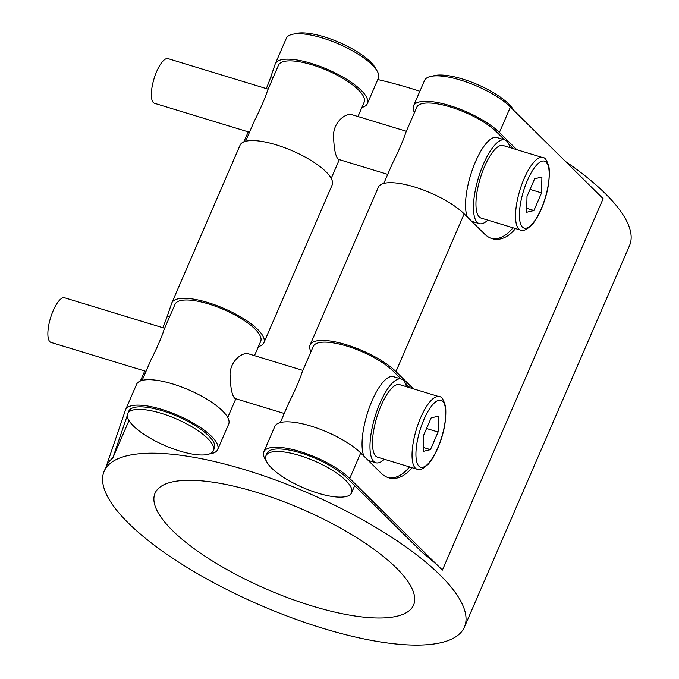 <?xml version="1.0" encoding="UTF-8"?>
<svg xmlns="http://www.w3.org/2000/svg" width="679" height="679" viewBox="0 0 679 679"><rect width="100%" height="100%" fill="white"/><g stroke="black" fill="none" stroke-linecap="round" stroke-linejoin="round"><path stroke-width="1.02" d="M520.598 230.105L481.029 218.052A37.914 12.324 -73.1 0 1 484.577 166.482A37.914 12.324 -73.1 0 1 503.131 145.527L542.699 157.579A37.914 12.324 106.9 0 0 524.146 178.535A37.914 12.324 106.9 0 0 520.598 230.105C521.828 230.716 523.789 230.478 526.471 229.383L531.598 225.233C534.908 221.524 538.006 216.44 540.874 209.981C547.299 195.348 550.041 181.293 549.116 167.815C547.189 160.575 545.05 157.163 542.699 157.579M541.91 177.024L541.562 192.904L533.932 210.524L526.658 212.272L527.006 196.401L534.636 178.772L541.91 177.024M541.562 192.904L530.044 189.39M533.932 210.524L526.743 208.334M504.599 139.874L496.629 131.998A46.656 14.497 -156.6 0 0 450.856 107.129A46.656 14.497 -156.6 0 0 416.745 107.282L405.558 133.135C404.455 137.667 397.877 152.868 392.717 162.824L383.796 183.432M387.717 174.367L338.558 159.387C335.579 157.112 333.898 148.973 333.516 134.96C333.992 121.371 346.18 112.561 352.163 114.759L406.365 131.276M357.969 116.525L364.156 102.215A46.656 14.497 -156.6 0 0 327.1 70.378A46.656 14.497 -156.6 0 0 278.517 65.15L267.331 91.011C266.219 95.544 259.65 110.745 254.481 120.701L245.56 141.308M268.137 89.153L168.078 58.657A23.332 7.588 106.9 0 0 156.654 71.558A23.332 7.588 106.9 0 0 154.472 103.293L249.482 132.244M487.811 220.115A43.745 14.217 -73.1 0 1 479.323 223.629A43.745 14.217 -73.1 0 1 475.563 219.945A43.745 14.217 -73.1 0 1 483.423 164.123A43.745 14.217 -73.1 0 1 504.828 139.942A43.745 14.217 -73.1 0 1 509.912 147.589M467.441 217.085A43.745 14.217 -73.1 0 1 473.059 167.815A43.745 14.217 -73.1 0 1 496.918 137.531L504.828 139.942M417.118 469.231L377.549 457.179A37.914 12.324 -73.1 0 1 381.097 405.609A37.914 12.324 -73.1 0 1 399.651 384.645L439.22 396.706A37.914 12.324 106.9 0 0 420.666 417.661A37.914 12.324 106.9 0 0 417.118 469.231C418.349 469.843 420.309 469.605 422.992 468.51L428.118 464.36C431.428 460.642 434.526 455.567 437.403 449.108C443.82 434.475 446.561 420.42 445.636 406.942C443.71 399.702 441.571 396.29 439.22 396.706M438.43 416.151L438.082 432.031L430.461 449.651L423.178 451.399L423.526 435.519L431.157 417.899L438.43 416.151M438.082 432.031L426.565 428.517M430.461 449.651L423.263 447.461M384.331 459.242A43.745 14.217 -73.1 0 1 375.843 462.755A43.745 14.217 -73.1 0 1 372.084 459.072A43.745 14.217 -73.1 0 1 379.943 403.25A43.745 14.217 -73.1 0 1 401.348 379.069A43.745 14.217 -73.1 0 1 406.432 386.716M363.961 456.212A43.745 14.217 -73.1 0 1 369.58 406.942A43.745 14.217 -73.1 0 1 393.438 376.658L401.348 379.069M401.119 379.001L393.158 371.124A46.656 14.497 -156.6 0 0 347.376 346.256A46.656 14.497 -156.6 0 0 313.274 346.4L302.079 372.262C300.975 376.794 294.397 391.995 289.237 401.951M284.238 413.494L235.078 398.514C232.099 396.239 230.419 388.099 230.037 374.087C230.512 360.498 242.7 351.688 248.684 353.886L302.885 370.403M254.489 355.652L260.685 341.342A46.656 14.497 -156.6 0 0 223.62 309.505A46.656 14.497 -156.6 0 0 175.038 304.277L163.851 330.138C162.748 334.671 156.17 349.863 151.001 359.819L142.081 380.435M164.657 328.28L64.598 297.784A23.332 7.588 106.9 0 0 53.174 310.676A23.332 7.588 106.9 0 0 50.993 342.42L146.002 371.371M345.815 480.511A46.656 14.497 23.4 0 1 351.578 492.852A46.656 14.497 23.4 0 1 304.277 488.176A46.656 14.497 23.4 0 1 265.93 455.796A46.656 14.497 23.4 0 1 300.042 455.643A46.656 14.497 23.4 0 1 345.815 480.511M266.27 460.854A50.161 15.583 23.4 0 1 263.825 451.858A50.161 15.583 23.4 0 1 300.491 451.696A50.161 15.583 23.4 0 1 349.702 478.432L442.402 570.097A196.256 60.974 -156.6 0 0 422.066 552.273L346.918 477.965A46.656 14.497 -156.6 0 0 301.145 453.097A46.656 14.497 -156.6 0 0 267.034 453.249L265.93 455.796M513.638 110.202A46.656 14.497 -156.6 0 0 508.741 104.014A46.656 14.497 -156.6 0 0 469.741 81.446A46.656 14.497 -156.6 0 0 432.778 76.073M192.539 454.124A46.656 14.497 23.4 0 1 146.672 436.088A46.656 14.497 23.4 0 1 127.703 413.664A46.656 14.497 23.4 0 1 176.285 418.892A46.656 14.497 23.4 0 1 213.342 450.729A46.656 14.497 23.4 0 1 192.539 454.124M213.342 450.729L214.445 448.182A46.656 14.497 -156.6 0 0 177.38 416.346A46.656 14.497 -156.6 0 0 128.806 411.126L127.703 413.664M375.937 69.173A46.656 14.497 -156.6 0 0 339.203 42.395A46.656 14.497 -156.6 0 0 294.55 33.95M464.419 627.099A196.256 60.974 23.4 0 1 260.091 605.108A196.256 60.974 23.4 0 1 104.184 471.209A196.256 60.974 23.4 0 1 231.013 465.735A196.256 60.974 23.4 0 1 419.868 557.357A196.256 60.974 23.4 0 1 440.204 575.181A196.256 60.974 23.4 0 1 464.419 627.099L629.543 245.518A196.256 60.974 -156.6 0 0 605.329 193.6A196.256 60.974 -156.6 0 0 565.488 161.466M419.868 91.249A196.256 60.974 -156.6 0 0 377.787 79.545M128.993 420.556L112.782 458.019A196.256 60.974 -156.6 0 0 106.391 466.125L104.184 471.209M411.72 587.98A140.85 43.762 23.4 0 1 413.57 605.091A140.85 43.762 23.4 0 1 266.923 589.313A140.85 43.762 23.4 0 1 155.041 493.217A140.85 43.762 23.4 0 1 278.976 499.888A140.85 43.762 23.4 0 1 411.72 587.98M169.623 316.787L167.39 315.845A45.204 1.061 -67 0 1 162.85 327.728M167.39 315.845L171.685 303.25A50.161 15.583 23.4 0 1 171.829 302.885A50.161 15.583 23.4 0 1 224.053 308.512A50.161 15.583 23.4 0 1 263.893 342.725A50.161 15.583 23.4 0 1 258.41 346.587M273.102 77.669L270.87 76.719A45.204 1.061 -67 0 1 266.329 88.601M270.87 76.719L275.165 64.123A50.161 15.583 23.4 0 1 275.309 63.767A50.161 15.583 23.4 0 1 327.524 69.385A50.161 15.583 23.4 0 1 367.373 103.607A50.161 15.583 23.4 0 1 361.89 107.46M249.363 132.532L248.158 132.023A45.204 1.061 -67 0 1 243.846 141.877M145.883 371.659L144.678 371.141A45.204 1.061 -67 0 1 140.366 381.004M263.893 342.725L332.141 185.011A50.161 15.583 -156.6 0 0 292.301 150.789A50.161 15.583 -156.6 0 0 240.077 145.17L171.829 302.885M106.094 466.812L125.454 410.091A50.161 15.583 23.4 0 1 125.59 409.734A50.161 15.583 23.4 0 1 177.813 415.353A50.161 15.583 23.4 0 1 217.662 449.574A50.161 15.583 23.4 0 1 209.429 453.945M367.373 103.607L378.381 78.161A50.161 15.583 -156.6 0 0 338.532 43.94A50.161 15.583 -156.6 0 0 286.317 38.321L275.309 63.767M127.321 415.421L112.782 458.019M217.662 449.574L228.67 424.137A50.161 15.583 -156.6 0 0 188.821 389.916A50.161 15.583 -156.6 0 0 136.598 384.297L125.59 409.734M409.505 466.914A45.204 26.795 -80.5 0 1 389.279 477.948M349.702 478.432L360.71 452.995L381.038 473.093A45.204 26.795 99.5 0 0 390.654 478.245A45.204 26.795 99.5 0 0 412.034 467.687M310.999 351.654A50.161 15.583 23.4 0 1 310.057 345.017A50.161 15.583 23.4 0 1 346.723 344.856A50.161 15.583 23.4 0 1 395.933 371.591L413.375 388.829M410.031 387.811L405.278 383.117M512.985 227.788A45.204 26.795 -80.5 0 1 492.75 238.83M395.933 371.591L464.19 213.868L484.517 233.966A45.204 26.795 99.5 0 0 494.134 239.118A45.204 26.795 99.5 0 0 515.514 228.56M414.479 112.527A50.161 15.583 23.4 0 1 413.536 105.89A50.161 15.583 23.4 0 1 450.202 105.729A50.161 15.583 23.4 0 1 499.413 132.464L516.855 149.703M513.511 148.684L508.758 143.99M464.19 213.868A50.161 15.583 -156.6 0 0 414.979 187.132A50.161 15.583 -156.6 0 0 378.313 187.294L310.057 345.017M442.402 570.097L603.13 198.692L510.421 107.027A50.161 15.583 -156.6 0 0 461.211 80.292A50.161 15.583 -156.6 0 0 424.545 80.453L413.536 105.89M360.71 452.995A50.161 15.583 -156.6 0 0 311.5 426.259A50.161 15.583 -156.6 0 0 274.834 426.42L263.825 451.858M527.362 180.521A34.994 11.373 -73.1 0 1 549.192 175.275A34.994 11.373 -73.1 0 1 526.31 228.152A34.994 11.373 -73.1 0 1 527.362 180.521M423.883 419.647A34.994 11.373 -73.1 0 1 445.713 414.402A34.994 11.373 -73.1 0 1 422.83 467.279A34.994 11.373 -73.1 0 1 423.883 419.647M499.413 132.464L510.421 107.027M471.71 221.312L479.323 223.629M368.23 460.43L375.843 462.755M289.229 401.951L280.317 422.559M354.693 485.655L351.578 492.852M339.322 159.624L331.208 178.373M235.842 398.743L227.728 417.492"/></g></svg>
